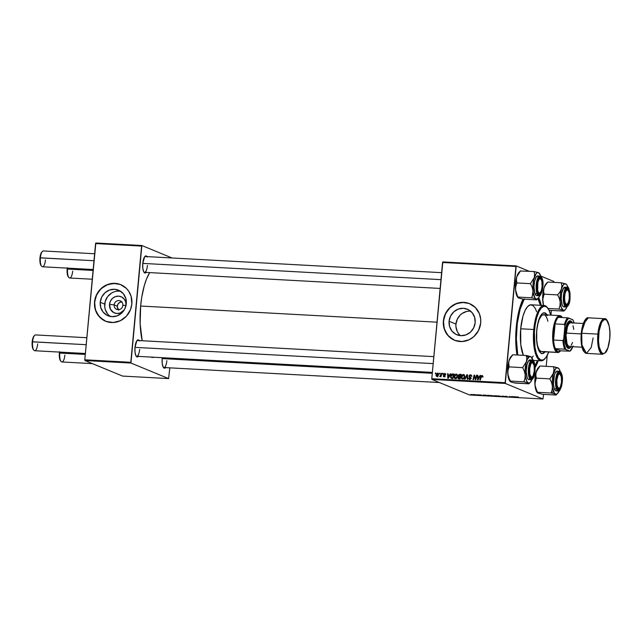 <?xml version="1.0" encoding="UTF-8"?>
<svg xmlns="http://www.w3.org/2000/svg" width="642" height="642" viewBox="0 0 642 642"><rect width="100%" height="100%" fill="white"/><g stroke="black" fill="none" stroke-linecap="round" stroke-linejoin="round"><path stroke-width="0.96" d="M121.699 301.86A4.614 4.333 -67.6 0 0 117.293 306.194L114.156 304.902L109.501 304.372L110.44 309.267L113.851 312.662L116.948 313.497L120.174 313.007L124.251 309.917A8.763 8.218 112.4 0 1 114.645 313.015A8.763 8.218 112.4 0 1 109.501 304.372L114.156 304.902A4.614 4.333 -67.6 0 0 118.088 309.709A4.614 4.333 -67.6 0 0 122.863 305.375L126.017 305.279A8.763 8.218 112.4 0 1 125.952 305.801L126.017 305.279L122.863 305.375A4.614 4.333 112.4 0 1 116.748 309.404A4.614 4.333 112.4 0 1 114.156 304.902L117.293 306.194A4.614 4.333 -67.6 0 0 118.457 309.709M120.696 291.348A13.827 12.968 -67.6 0 0 104.726 304.115L100.24 302.262A13.827 12.968 112.4 0 1 118.545 290.192A13.827 12.968 112.4 0 1 126.305 303.682L124.829 308.866L121.587 313.152L117.085 315.888L112.005 316.658L107.11 315.342L103.161 312.148L100.746 307.558L100.24 302.262L101.717 297.077L104.951 292.792L109.461 290.056L114.541 289.285L119.436 290.601L123.384 293.795L125.8 298.394L126.305 303.682A13.827 12.968 112.4 0 1 107.992 315.752A13.827 12.968 112.4 0 1 100.24 302.262L104.726 304.115A13.827 12.968 -67.6 0 0 110.328 316.45M104.453 320.679L98.796 316.105L95.345 309.532L94.615 301.957L96.733 294.542L101.364 288.402L107.816 284.486L115.087 283.387L120.784 284.663A19.79 18.562 -67.6 0 0 94.615 301.957L94.534 301.925A19.79 18.562 112.4 0 1 120.744 284.647A19.79 18.562 112.4 0 1 131.843 303.955L131.12 296.379L128.761 291.299L126.426 288.443L120.343 284.486L113.169 283.347L105.994 285.184L99.919 289.727L95.867 296.283L94.446 303.851L95.883 311.274L99.951 317.437L106.034 321.385L113.209 322.533L120.383 320.695L126.458 316.153L130.511 309.596L131.843 303.955A19.79 18.562 112.4 0 1 105.633 321.233A19.79 18.562 112.4 0 1 94.534 301.925L94.615 301.957A19.79 18.562 -67.6 0 0 105.681 321.249M470.61 311.153A13.827 12.968 -67.6 0 0 455.94 324.106L449.087 321.273A13.827 12.968 112.4 0 1 467.4 309.203A13.827 12.968 112.4 0 1 475.16 322.693L473.676 327.877L470.442 332.163L465.94 334.899L460.852 335.67L455.964 334.354L452.008 331.16L449.593 326.569L449.087 321.273L450.564 316.089L453.806 311.803L458.308 309.067L463.396 308.296L468.283 309.613L472.239 312.806L474.647 317.405L475.16 322.693A13.827 12.968 112.4 0 1 456.847 334.763A13.827 12.968 112.4 0 1 449.087 321.273L455.94 324.106A13.827 12.968 -67.6 0 0 460.491 335.646M453.308 339.69L447.651 335.116L444.192 328.543L443.47 320.968L445.58 313.553L450.219 307.414L456.663 303.497L463.941 302.398L469.631 303.674A19.79 18.562 -67.6 0 0 443.47 320.968L443.381 320.936A19.79 18.562 112.4 0 1 469.591 303.658A19.79 18.562 112.4 0 1 480.697 322.966L480.689 319.122L479.349 313.609L475.281 307.454L469.19 303.497L462.015 302.358L454.849 304.196L448.774 308.738L444.713 315.294L443.293 322.862L444.729 330.285L448.798 336.448L454.881 340.396L462.055 341.544L469.23 339.706L473.948 336.52L478.579 330.381L480.697 322.966A19.79 18.562 112.4 0 1 454.488 340.244A19.79 18.562 112.4 0 1 443.381 320.936L443.47 320.968A19.79 18.562 -67.6 0 0 454.528 340.26M143.848 272.048A7.913 2.608 93.1 0 0 147.443 265.467A7.913 2.608 -86.9 0 1 144.474 272.32A7.913 2.608 -86.9 0 1 143.848 272.048M146.183 272.417A8.579 2.825 -86.9 0 1 144.105 272.425A8.579 2.825 -86.9 0 1 142.773 263.316L142.805 268.228L143.744 271.863L145.293 273.002L146.4 272.144M136.064 356.013A7.913 2.608 93.1 0 0 139.651 349.433A7.913 2.608 -86.9 0 1 136.682 356.294A7.913 2.608 -86.9 0 1 136.064 356.013M138.391 356.382A8.579 2.825 -86.9 0 1 136.313 356.39A8.579 2.825 -86.9 0 1 134.989 347.282L135.013 352.193L135.96 355.828L136.947 356.912L138.608 356.109M163.261 367.248A7.913 2.608 93.1 0 0 166.856 360.668A7.913 2.608 -86.9 0 1 163.887 367.521A7.913 2.608 -86.9 0 1 163.261 367.248M165.596 367.617A8.579 2.825 -86.9 0 1 163.517 367.625A8.579 2.825 -86.9 0 1 162.185 358.517L162.217 363.428L163.156 367.063L164.705 368.203L165.813 367.344M535.083 367.746L538.261 360.676A41.553 13.699 -86.9 0 1 535.155 367.609M516.971 355.002A41.553 13.699 -86.9 0 1 516.256 326.955L515.807 343.109L516.971 355.002M140.638 306.025L437.017 322.18L140.638 306.025L140.149 323.728L142.187 340.733A45.51 14.999 93.1 0 1 140.638 306.025A45.51 14.999 93.1 0 1 149.682 272.609L146.601 278.813L144.33 285.497L141.73 297.35L140.638 306.025M431.922 379.446L505.302 383.443L542.955 398.995L469.575 394.99L431.922 379.446L431.777 378.708L442.555 262.482L515.935 266.486L505.15 382.704L431.777 378.708L442.828 261.92L516.208 265.916L529.177 271.269L516.208 265.916L442.828 261.92L442.555 262.482L515.935 266.486L516.208 265.916L505.302 383.443L505.15 382.704L431.777 378.708L431.922 379.446L469.575 394.99L542.955 398.995L505.302 383.443L431.922 379.446M478.073 394.774L478.643 394.878L478.073 394.774M475.024 394.605L475.594 394.718L475.024 394.605M491.539 395.504L490.352 395.56L491.026 395.905L493.891 395.986L490.504 395.753L493.738 396.082L491.539 395.504M485.617 395.183L482.936 395.039L485.561 395.713L486.106 395.207L482.936 395.039L485.561 395.713L486.106 395.207L485.617 395.183M494.926 395.689L494.059 395.745L494.878 396.13L497.414 396.355L496.675 395.785L494.139 395.817L497.414 396.355L496.675 395.785L494.139 395.817M502.253 396.09L501.827 396.595L502.678 396.186L504.973 396.772L502.83 396.122L501.827 396.595L502.678 396.186L504.973 396.772L502.253 396.09M518.463 397.085L516.553 396.949L517.139 397.43L517.596 397.454L517.067 396.973L518.543 397.125L516.593 397.013L517.596 397.454L517.075 397.053L518.463 397.085M511.818 396.612L512.468 397.093L509.483 396.483L510.687 397.085L510.029 396.595L513.014 397.205L512.276 396.636L511.818 396.612L512.468 397.093L509.483 396.483L510.687 397.085L510.029 396.595L513.014 397.205L511.818 396.612M515.406 396.804L512.725 396.66L515.357 397.334L515.895 396.836L515.357 397.334L515.895 396.836L512.725 396.66L515.357 397.334L515.406 396.812M505.76 396.274L507.381 396.796L505.366 396.676L507.862 396.852L505.27 396.403L506.353 396.315L504.829 396.379L507.341 396.772L505.23 396.628L507.782 396.788L505.76 396.274M498.778 395.897L497.558 395.978L498.264 396.299L501.121 396.379L497.743 396.146L500.969 396.475L498.778 395.897M481.468 395.079L479.221 394.918L481.468 395.079M488.145 395.32L487.198 395.649L490.183 395.962L489.437 395.392L486.973 395.568L490.183 395.962L488.145 395.32M472.961 394.485L472.432 394.758L474.51 394.918L472.215 394.686M476.765 394.702L476.364 395.055L477.768 395.143L476.364 395.055L477.768 395.143L476.765 394.702M470.835 394.381L471.405 394.485L470.835 394.381M554.006 282.207L553.853 281.461L554.006 282.207M551.39 310.407L550.948 315.126L551.39 310.407M547.209 355.507L546.198 366.341L547.209 355.507M543.597 394.381L542.955 398.995L543.597 394.381M540.724 276.044L553.853 281.461L540.724 276.044M442.723 373.395L442.555 374.045L443.02 374.069L443.173 373.419L442.723 373.395L443.141 373.564L442.555 374.045L443.02 374.069L443.173 373.419L442.723 373.395M439.666 373.227L439.505 373.877L439.963 373.901L440.123 373.251L439.505 373.877L439.963 373.901L440.123 373.251L439.666 373.227M456.213 374.069L454.993 374.559L454.135 376.164L454.287 378.018L455.21 378.716L457.064 377.681L457.289 374.776L456.213 374.069L457 374.398L456.213 374.069L454.071 376.621L455.387 378.74L456.743 378.122L457.521 376.132L456.647 374.166M450.259 373.805L449.609 375.024L448.068 374.936L448.036 373.684L447.578 373.66L447.755 378.266L448.309 378.29L450.748 373.837L449.609 375.024L448.068 374.936L448.036 373.684L447.578 373.66L447.755 378.266L448.309 378.29L450.748 373.837L450.259 373.805M459.576 374.31L458.332 375.145L458.653 376.621L457.947 378.026L458.452 378.772L460.162 378.94L461.317 374.406L459.576 374.31L461.245 374.711L459.576 374.31L458.195 375.666L458.653 376.621L457.947 377.705L458.452 378.772L460.162 378.94L461.317 374.406L459.576 374.31M466.894 374.711L464.575 379.181L465.057 379.205L467.055 375.377L467.264 379.326L467.721 379.35L467.472 374.743L466.894 374.711L467.488 374.952L466.894 374.711L464.575 379.181L465.057 379.205L467.055 375.377L467.264 379.326L467.721 379.35L467.472 374.743L466.894 374.711M482.712 376.525L482.278 375.554L481.115 375.835L479.879 380.016L480.344 380.04L481.452 376.156L482.664 376.838L481.917 375.474L480.73 376.693L479.879 380.016L480.344 380.04L481.163 376.83L481.837 376.003L482.174 376.974L482.712 376.525M476.468 375.233L475.497 379.077L474.607 375.137L474.125 375.105L472.969 379.639L473.427 379.663L474.39 375.819L475.281 379.759L475.754 379.791L476.926 375.257L476.468 375.233L476.886 375.409L476.468 375.233L475.497 379.077L474.607 375.137L474.125 375.105L472.969 379.639L473.427 379.663L474.39 375.819L475.281 379.759L475.754 379.791L476.926 375.257L476.468 375.233M480.056 375.434L479.405 376.645L477.857 376.565L477.825 375.305L477.375 375.281L477.544 379.887L478.097 379.92L480.545 375.458L479.405 376.645L477.857 376.565L477.825 375.305L477.375 375.281L477.544 379.887L478.097 379.92L480.545 375.458L480.056 375.434M471.268 378.307L469.687 377.44L471.011 378.202L470.426 377.961L470.979 378.555L469.743 378.981L470.514 379.302L468.532 378.122L469.679 379.518L471.011 378.371L469.479 376.501L470.353 375.377L471.637 376.469L470.305 374.84L469.246 375.353L468.941 376.324L470.474 378.652L469.583 378.965L468.997 378.002L468.524 378.258L469.19 379.406L470.674 379.165L470.931 377.793L469.398 376.092L470.474 375.385L471.637 376.469L471.437 375.313L470.434 374.848L471.34 375.201M463.452 374.463L462.232 374.952L461.373 376.557L461.518 378.411L462.449 379.117L464.294 378.074L464.559 375.241L463.452 374.463L464.23 374.792L463.452 374.463L461.301 377.014L462.617 379.133L463.973 378.515L464.76 376.525L463.877 374.559M444.641 373.861L445.668 374.687L445.123 373.532L443.782 373.78L443.566 374.679L444.697 375.955L444.176 376.461L443.181 375.803L443.726 376.79L444.657 376.766L445.155 375.979L444.063 374.117L444.802 373.885L445.676 374.631L444.697 373.443L443.542 374.35L444.673 375.755L444.176 376.461L443.181 375.803L444.112 376.87L445.155 375.979L443.999 374.334L444.641 373.861L445.708 374.254M452.795 373.941L451.575 374.278L450.644 375.763L450.523 377.368L451.358 378.419L452.923 378.547L454.087 374.013L452.088 374.013L450.499 376.533L451.286 378.395L452.923 378.547L454.087 374.013L452.795 373.941M437.635 373.058L436.175 374.342L436.095 375.779L436.729 376.445L437.804 376.204L438.454 375.153L438.518 373.724L437.635 373.058L438.253 373.315L437.635 373.058L436.038 375.032L436.961 376.485L438.59 374.438L437.98 373.138M441.415 373.323L439.786 376.597L440.749 375.939L440.572 376.621L441.03 376.645L441.873 373.347L439.65 376.509L440.749 375.939L440.572 376.621L441.03 376.645L441.873 373.347L441.415 373.323M435.485 373.002L435.316 373.652L435.782 373.676L435.934 373.026L435.485 373.002L435.902 373.171L435.316 373.652L435.782 373.676L435.934 373.026L435.485 373.002M84.937 360.539L130.952 363.043L168.605 378.587L122.59 376.084L84.937 360.539L84.792 359.793L95.57 243.575L141.585 246.079L130.808 362.305L84.792 359.793L95.843 243.005L141.858 245.517L172.016 257.972L141.858 245.517L95.843 243.005L95.57 243.575L141.585 246.079L141.858 245.517L130.952 363.043L130.808 362.305L84.792 359.793L84.937 360.539L122.59 376.084L168.605 378.587L130.952 363.043L84.937 360.539M169.825 367.85L168.605 378.587L169.825 367.85M162.241 358.019L162.185 358.517A8.579 2.825 -86.9 0 1 162.241 358.019M139.515 341.014L138.528 339.931L136.866 340.733L134.989 347.282A8.579 2.825 -86.9 0 1 137.187 340.34A8.579 2.825 -86.9 0 1 139.25 340.573M147.307 257.049L146.312 255.965L144.651 256.768L142.773 263.316A8.579 2.825 -86.9 0 1 144.98 256.375A8.579 2.825 -86.9 0 1 147.042 256.607M152.756 357.498A45.51 14.999 93.1 0 1 150.966 357.072L432.331 372.737M153.984 357.417L154.586 357.265M144.683 256.72A7.913 2.608 -86.9 0 1 145.333 256.519L441.608 272.665M136.898 340.685A7.913 2.608 -86.9 0 1 137.548 340.485M541.278 305.343L538.71 297.599A41.553 13.699 -86.9 0 1 541.278 305.343M519.217 298.113L523.045 299.116L518.728 311.627L516.256 326.955A41.553 13.699 -86.9 0 1 523.029 299.116L536.584 299.854L523.045 299.116L518.656 297.992L517.933 297.503L516.441 293.587L515.574 289.903A13.273 4.374 93.1 0 0 516.69 295.36L518.134 297.085L531.672 297.824L536.062 298.947L536.584 299.854M469.029 311.121L466.63 311.458L462.136 313.465L460.194 315.07L457.281 319.21L455.94 324.106L455.932 326.634L457.224 331.416L458.484 333.511M119.027 291.139L116.459 291.267M113.939 291.909L111.572 293.049L107.623 296.628L105.224 301.459L104.726 306.796L105.232 309.404L107.639 314.002L109.461 315.808M109.501 304.372L110.432 301.09L112.486 298.378L115.343 296.644L118.561 296.155L121.659 296.989L124.163 299.012L125.696 301.925L126.017 305.279A8.763 8.218 112.4 0 0 118.561 296.155A8.763 8.218 112.4 0 0 109.501 304.372M114.156 304.902A4.614 4.333 112.4 0 1 120.271 300.865A4.614 4.333 112.4 0 1 122.863 305.375A4.614 4.333 -67.6 0 0 118.93 300.568A4.614 4.333 -67.6 0 0 114.156 304.902M122.076 301.86L119.581 302.502L117.791 304.46L117.293 307.093L118.874 310.102M475.353 378.218L474.847 378.01L475.353 378.218M475.048 376.934L474.542 376.726L475.048 376.934M474.815 375.995L474.39 375.819L474.815 375.995M474.655 375.321L474.125 375.105L474.655 375.321M475.899 379.237L475.497 379.077L475.899 379.237M476.171 378.178L475.738 378.002L476.171 378.178M477.833 375.474L477.375 375.281L477.833 375.474M478.699 376.91L479.71 376.966L478.699 376.91M479.109 377.167L478.378 378.491L478.788 378.66L477.929 379.406L477.873 377.103L479.51 377.335L479.109 377.167L477.929 379.406L477.873 377.103L479.109 377.167M482.68 376.758L482.254 376.581L482.68 376.758M481.837 376.003L482.294 376.501M483.097 376.934L482.688 376.356L482.006 377.183M481.155 376.87L480.73 376.693L481.155 376.87M482.062 376.068L482.591 375.827M482.503 375.714L481.917 375.474L482.503 375.714M482.648 375.819L481.957 376.18M470.987 374.96L468.949 376.116L470.53 377.785L469.792 376.461M470.353 375.377L471.132 375.819M471.974 376.164L471.204 375.731M469.222 379.422L469.679 379.518M469.703 379.518L469.398 378.9M469.743 378.981L470.482 379.326M469.406 376.308L468.949 376.116L469.406 376.308M470.45 375.385L471.284 375.193L470.434 374.848M471.421 375.209L470.281 375.506M469.784 376.677L471.092 378.162M469.374 378.74L469.784 379.599M467.585 376.782L467.095 376.581L467.585 376.782M467.52 375.57L467.055 375.377L467.52 375.57M462.208 379.045L462.617 379.133M462.649 379.133L461.301 377.014L461.742 377.199L463.363 375L464.447 375.393M463.363 375L464.744 376.653L464.31 376.477L463.652 378.146L462.681 378.603L461.75 377.095L461.959 376.204L462.705 375.201L464.262 374.816M464.294 374.816L463.444 375.032M462.232 378.435L462.689 379.165M463.532 378.949L463.075 378.796M463.484 375.008L464.302 375.971L463.652 378.146L464.118 378.339L462.681 378.603L463.476 378.924L462.392 378.539L463.452 378.94M458.452 378.772L459.046 378.876M459.295 379.117L458.789 378.05M458.404 377.889L457.947 377.705L458.404 377.889M459.399 376.926L458.653 376.621L459.399 376.926M459.495 376.966L459.038 376.019M459.487 376.052L460.715 376.766L458.195 375.666L459.431 374.864L460.723 374.912L460.338 376.445L460.755 376.613L459.728 376.637M459.038 376.308L459.439 376.934M458.781 378.21L459.046 378.949M459.247 378.058L458.396 377.705L458.709 377.079L460.619 377.143L460.202 376.974L459.841 378.387L459.062 378.339L460.218 378.708L459.455 378.603M459.841 378.387L458.396 377.705L458.709 377.079L460.202 376.974L459.841 378.387M461.149 375.088L460.723 374.912L461.149 375.088M459.375 376.389L458.829 375.201L460.723 374.912L460.338 376.445L458.645 375.706M459.062 378.339L458.396 377.705M445.484 374.206L444.842 374.687M444.208 376.87L444.031 376.445M443.646 376.003L443.181 375.803L443.646 376.003M444.176 376.461L443.638 375.771M444.481 376.124L445.018 376.806M445.107 376.196L444.689 376.027L445.107 376.196M445.155 375.955L444.673 375.755L445.155 375.955M445.155 375.779L444.328 375.442L445.155 375.779M444.384 374.864L445.171 375.787L443.71 374.96L444.561 375.313L444.384 374.695M444.023 374.551L443.542 374.35L444.023 374.551M444.898 373.917L445.468 373.788M445.436 373.748L444.697 373.443L445.436 373.748M445.131 373.532L444.697 373.443M444.248 376.926L444.023 376.364M444.786 373.989L445.548 373.796M448.036 373.853L447.578 373.66L448.036 373.853M448.91 375.289L449.922 375.345L448.91 375.289M450.01 375.185L449.609 375.024L450.01 375.185M449.312 375.546L448.589 376.87L448.991 377.039L448.14 377.785L448.076 375.474L449.721 375.714L449.312 375.546L448.14 377.785L448.076 375.474L449.312 375.546M451.727 378.475L451.398 377.857L452.265 378.21M450.941 376.718L450.499 376.533L450.941 376.718M452.65 374.487L452.088 374.013L453.637 374.294L452.586 374.519M451.366 377.713L451.904 378.628M451.944 377.953L450.981 377.303L451.366 375.249L453.493 374.519L452.602 377.994L453.019 378.162L451.446 377.873L452.787 378.307L451.382 377.849L450.949 376.589L452.907 374.487L453.91 374.695L453.493 374.519L452.602 377.994L451.944 377.953L452.642 378.29M454.969 378.652L455.387 378.74M455.411 378.74L455.001 378.058M456.133 374.607L457.064 375.578L456.414 377.745L456.887 377.945L455.451 378.202L456.245 378.531L454.52 376.693L455.194 375.04L456.133 374.607L457.505 376.26L457.072 376.084L456.414 377.745L455.21 378.162L454.071 376.621L454.512 376.806L456.133 374.607L457.208 375M456.245 374.615L457.024 374.422M457.056 374.422L456.205 374.639M454.993 378.042L455.451 378.772M456.293 378.555L455.836 378.403M455.451 378.202L456.221 378.547M437.804 376.83L436.881 375.385M437.876 373.58L438.037 374.992L437.017 376.068L437.635 376.324L436.488 375.064L437.595 373.475L438.566 374.647L438.133 374.471L437.017 376.068L436.038 375.032L436.48 375.217L437.836 373.58M436.889 375.883L437.178 376.541M437.017 376.068L437.7 376.381M441.166 376.108L440.749 375.939L441.166 376.108M441.495 374.824L441.062 374.639L441.495 374.824M462.681 378.603L462.232 378.443M437.595 373.475L438.606 373.861M515.197 397.005L513.969 396.876L515.197 397.005M517.243 396.9L516.593 397.013M505.27 396.403L505.904 396.347M507.341 396.772L506.803 396.812M502.365 396.098L502.317 396.628L502.365 396.098M500.455 396.21L498.208 396.178L500.503 396.411M496.643 396.09L495.183 396.106L496.643 396.09M496.298 395.825L494.597 395.841L496.298 395.825M479.686 394.862L480.144 394.926M480.874 395.32L481.516 395.247M480.023 394.87L479.269 394.942M485.609 395.183L485.561 395.713L485.609 395.183M485.408 395.376L484.172 395.312L485.408 395.376M488.53 395.809L487.262 395.472L488.49 395.344L489.661 395.568L487.438 395.6L489.068 395.376L489.637 395.873L488.538 395.809M487.487 395.295L486.973 395.568M492.671 396.042L490.969 395.785L491.684 395.512L493.265 396.018L490.969 395.785L492.639 396.042M473.724 394.926L474.47 394.726M474.037 394.71L473.098 394.493L474.045 394.613L473.611 394.878M472.673 394.71L473.098 394.541M498.208 396.178L498.914 395.962M494.597 395.841L495.014 395.761M490.969 395.785L491.684 395.568M537.009 284.912L537.442 284.976A7.255 2.391 -86.9 0 1 540.973 279.198A7.255 2.391 -86.9 0 1 542.097 286.902L541.888 281.541L541.278 279.671L539.97 278.708L539.031 279.43L537.876 282.303L537.651 290.336L538.662 292.792L540.042 292.945L541.334 290.73L542.097 286.902A7.255 2.391 -86.9 0 1 540.235 292.776A7.255 2.391 -86.9 0 1 537.442 284.976L537.009 284.912M540.973 279.198L540.46 278.548A7.913 2.608 93.1 0 0 538.927 278.203A7.913 2.608 -86.9 0 1 539.577 278.002A7.913 2.608 -86.9 0 1 540.716 278.925A7.913 2.608 93.1 0 0 538.927 278.203A7.913 2.608 -86.9 0 1 539.577 278.002A7.913 2.608 -86.9 0 1 540.716 278.925M94.623 253.75L43.351 250.958A7.913 2.608 93.1 0 0 40.382 257.811A7.913 2.608 -86.9 0 1 42.42 251.407L41.834 251.993A7.255 2.391 93.1 0 0 39.973 257.867L93.981 260.732L40.382 257.811A7.913 2.608 93.1 0 0 42.492 266.767L93.162 269.528M142.773 263.397L440.966 279.647L142.773 263.397M539.946 293.009A7.913 2.608 -86.9 0 1 538.718 293.811A7.913 2.608 -86.9 0 1 538.092 293.538A7.913 2.608 93.1 0 0 539.946 293.009A7.913 2.608 -86.9 0 1 538.718 293.811A7.913 2.608 -86.9 0 1 538.092 293.538A7.913 2.608 93.1 0 0 539.657 293.362L540.235 292.776M42.027 251.825L40.735 254.039L39.973 257.867L40.181 263.228L41.192 265.684M45.462 259.914A7.913 2.608 -86.9 0 1 41.61 266.221A7.913 2.608 -86.9 0 1 40.382 257.811L39.973 257.867A7.255 2.391 93.1 0 0 41.096 265.571L41.61 266.221M67.29 268.115A7.255 2.391 93.1 0 0 67.177 269.102L67.587 269.046A7.913 2.608 -86.9 0 1 67.691 268.139A7.913 2.608 93.1 0 0 67.587 269.046L93.082 270.434L67.587 269.046A7.913 2.608 93.1 0 0 69.697 278.002L92.263 279.23M564.214 296.147L564.647 296.211A7.255 2.391 -86.9 0 1 568.178 290.425A7.255 2.391 -86.9 0 1 569.302 298.129L568.539 301.965L567.247 304.172L565.867 304.027L564.856 301.571L564.559 297.631L565.08 293.538L565.795 291.412L567.175 289.943L568.082 290.312L569.093 292.776L569.302 298.129A7.255 2.391 -86.9 0 1 567.44 304.003A7.255 2.391 -86.9 0 1 564.647 296.211L564.214 296.147M568.178 290.425L567.664 289.783A7.913 2.608 93.1 0 0 566.132 289.438A7.913 2.608 -86.9 0 1 566.782 289.237A7.913 2.608 -86.9 0 1 567.913 290.16A7.913 2.608 93.1 0 0 566.132 289.438A7.913 2.608 -86.9 0 1 566.782 289.237A7.913 2.608 -86.9 0 1 567.913 290.16M567.151 304.244A7.913 2.608 -86.9 0 1 565.923 305.038A7.913 2.608 -86.9 0 1 565.297 304.765A7.913 2.608 93.1 0 0 566.854 304.597L567.44 304.003M68.397 276.919L67.201 273.251L67.354 267.714M72.666 271.141A7.913 2.608 -86.9 0 1 68.814 277.448A7.913 2.608 -86.9 0 1 67.587 269.046L67.177 269.102A7.255 2.391 93.1 0 0 68.301 276.806L68.814 277.448M86.839 337.716L35.567 334.923A7.913 2.608 93.1 0 0 32.598 341.785L86.189 344.698L32.188 341.833A7.255 2.391 93.1 0 0 33.312 349.537L33.817 350.187A7.913 2.608 -86.9 0 1 32.598 341.785A7.913 2.608 93.1 0 0 34.7 350.733L85.37 353.493M37.669 343.879A7.913 2.608 -86.9 0 1 33.817 350.187M532.162 376.982A7.913 2.608 -86.9 0 1 530.926 377.777A7.913 2.608 -86.9 0 1 530.308 377.504A7.913 2.608 93.1 0 0 531.865 377.327L532.443 376.742A7.255 2.391 -86.9 0 1 529.658 368.941L529.225 368.885L529.658 368.941L530.806 364.15L531.704 362.899L532.651 362.722L534.096 365.507L534.313 370.867A7.255 2.391 -86.9 0 1 532.443 376.742M433.173 363.613L134.98 347.362L433.173 363.613M533.189 363.163A7.255 2.391 -86.9 0 1 534.313 370.867L533.157 375.666L532.258 376.91L531.319 377.087L529.867 374.302L529.658 368.941A7.255 2.391 -86.9 0 1 533.189 363.163L532.675 362.513A7.913 2.608 93.1 0 0 531.143 362.176A7.913 2.608 -86.9 0 1 531.793 361.968A7.913 2.608 -86.9 0 1 532.924 362.89A7.913 2.608 93.1 0 0 531.143 362.176A7.913 2.608 -86.9 0 1 531.793 361.968A7.913 2.608 -86.9 0 1 532.924 362.89M33.408 349.649L32.397 347.194L32.1 343.253L32.614 339.161L34.235 335.79M32.598 341.785A7.913 2.608 -86.9 0 1 34.628 335.373L34.05 335.959A7.255 2.391 93.1 0 0 32.188 341.833L32.598 341.785M559.359 388.209A7.913 2.608 -86.9 0 1 558.131 389.004A7.913 2.608 -86.9 0 1 557.505 388.731A7.913 2.608 93.1 0 0 559.359 388.209A7.913 2.608 -86.9 0 1 558.131 389.004A7.913 2.608 -86.9 0 1 557.505 388.731A7.913 2.608 93.1 0 0 559.07 388.562L559.647 387.977A7.255 2.391 -86.9 0 1 556.855 380.176L556.421 380.112L556.855 380.176L557.063 385.537L558.516 388.322L559.455 388.137L560.354 386.893L561.509 382.102A7.255 2.391 -86.9 0 1 559.647 387.977M59.562 351.688L59.385 353.068L59.794 353.012A7.913 2.608 -86.9 0 1 59.899 352.105A7.913 2.608 93.1 0 0 59.794 353.012L85.29 354.4L59.385 353.068A7.255 2.391 93.1 0 0 60.509 360.772L61.022 361.422A7.913 2.608 -86.9 0 1 59.794 353.012A7.913 2.608 93.1 0 0 61.905 361.968L92.432 363.629M64.874 355.106A7.913 2.608 -86.9 0 1 61.022 361.422M432.275 373.315L162.185 358.589L432.275 373.315M560.386 374.39A7.255 2.391 -86.9 0 1 561.509 382.102L561.301 376.742L559.848 373.957L558.909 374.134L558.01 375.377L556.855 380.176A7.255 2.391 -86.9 0 1 560.386 374.39L559.872 373.748A7.913 2.608 93.1 0 0 558.339 373.403A7.913 2.608 -86.9 0 1 558.989 373.203A7.913 2.608 -86.9 0 1 560.129 374.125A7.913 2.608 93.1 0 0 558.339 373.403A7.913 2.608 -86.9 0 1 558.989 373.203A7.913 2.608 -86.9 0 1 560.129 374.125M59.497 352.081A7.255 2.391 93.1 0 0 59.385 353.068L59.594 358.429L60.605 360.884M539.232 273.155L538.502 272.665A13.273 4.374 -86.9 0 1 539.489 273.468A13.273 4.374 -86.9 0 1 540.468 275.306L540.845 276.445M541.832 279.158A8.579 2.825 -86.9 0 1 542.025 290.16A8.579 2.825 -86.9 0 1 538.349 293.908A8.579 2.825 -86.9 0 1 537.715 292.72L536.913 287.038L537.418 282.135L538.718 278.516L540.379 277.392L541.832 279.158L542.434 281.669L542.121 289.743L540.283 294.052L539.168 294.485L537.715 292.72A8.579 2.825 -86.9 0 1 537.041 284.583A8.579 2.825 -86.9 0 1 539.224 277.866A8.579 2.825 -86.9 0 1 541.832 279.158L541.206 279.543L541.832 279.158M537.98 275.948L536.07 277.24L534.569 281.413L533.983 287.07L534.914 293.627A9.895 3.258 93.1 0 1 534.361 282.536A9.895 3.258 93.1 0 1 537.819 275.924L539.938 276.036L537.771 278.122L536.263 284.254L537.025 293.747L537.49 293.45C536.319 291.139 536.351 286.709 537.571 280.145C539.641 275.835 541.142 275.257 542.049 278.427L541.037 276.782L539.208 276.951L537.571 280.145L536.864 283.467L537.105 292.182L537.964 294.437L539.103 295.4L540.933 294.164L542.378 290.152L542.891 282.905L542.049 278.427C543.22 280.739 543.196 285.168 541.976 291.733C539.898 296.042 538.405 296.62 537.49 293.45L537.025 293.747A9.895 3.258 -86.9 0 1 536.479 282.649A9.895 3.258 -86.9 0 1 539.938 276.036C540.323 275.787 541.021 276.525 542.049 278.267C545.283 285.12 539.906 298.859 538.863 295.802A9.895 3.258 -86.9 0 1 537.025 293.747L534.914 293.627L537.025 293.747L538.863 295.802L536.744 295.681A9.895 3.258 93.1 0 1 534.914 293.627L535.966 295.344L537.226 295.601M539.007 272.922L534.112 271.542L520.373 271.004L534.112 271.542L534.609 274.559L534.208 277.713L530.428 283.668L532.122 287.167L532.988 290.85L532.764 294.453L531.672 297.824L518.134 297.085L517.203 295.36L515.574 289.903L515.799 286.3L516.89 282.929L530.428 283.668L516.89 282.929L516.393 279.912L516.794 276.758L520.574 270.804L516.794 276.758L519.37 272.039M518.158 297.744L516.69 295.36L515.574 289.903L515.614 283.098L516.794 276.758A13.273 4.374 93.1 0 0 515.574 289.903L515.799 286.3L516.89 282.929L516.393 279.912L516.794 276.758A13.273 4.374 93.1 0 1 519.025 272.352L520.453 270.9M539.922 295.2L538.911 297.302L537.21 298.955L536.062 298.947L535.003 298.04L533.165 292.407L532.9 285.778L533.815 279.15L536.214 273.54L537.362 272.657L538.502 272.665L540.468 275.306A13.273 4.374 -86.9 0 1 540.829 276.389M532.306 296.179L531.672 297.824L536.062 298.947A13.273 4.374 -86.9 0 1 532.988 290.85L532.306 296.179M539.778 295.553A13.273 4.374 -86.9 0 1 538.132 298.305A13.273 4.374 -86.9 0 1 536.062 298.947L536.784 299.653M534.208 277.713A13.273 4.374 -86.9 0 1 538.502 272.665L534.112 271.542L534.609 274.559L534.208 277.713L530.428 283.668L532.122 287.167L532.988 290.85A13.273 4.374 -86.9 0 1 534.208 277.713M517.917 297.479L516.69 295.36A13.273 4.374 93.1 0 0 517.669 297.19L517.982 297.583M547.658 282.135L546.222 283.579A13.273 4.374 93.1 0 0 546.005 283.828L547.578 282.239M566.429 284.39L561.309 282.777L547.77 282.039L545.475 284.912L543.999 287.993L546.005 283.828A13.273 4.374 93.1 0 0 543.999 287.993L543.589 291.155L544.095 294.164L543.004 297.519L542.779 301.138L542.691 296.058L543.605 289.438L544.609 286.436L547.77 282.039L561.309 282.777L561.814 285.778L561.405 288.94L559.928 292.03L557.633 294.903L544.095 294.164L543.589 291.155L543.999 287.993A13.273 4.374 93.1 0 0 542.779 301.138A13.273 4.374 93.1 0 0 543.525 305.472L542.755 299.292L544.095 294.164L557.633 294.903L559.334 298.418L560.185 302.085L559.968 305.704L558.869 309.059L548.043 308.465L558.869 309.059L563.764 310.431L563.788 311.089L550.25 310.351L563.788 311.089M566.982 306.78A13.273 4.374 -86.9 0 1 565.562 309.3L564.406 310.182L563.267 310.174L561.301 307.534L560.185 302.085L560.225 295.28L561.405 288.94L563.411 284.775L564.559 283.884L565.706 283.892L566.766 284.799L568.042 287.68M565.297 304.765A7.913 2.608 93.1 0 0 566.99 304.444A7.913 2.608 -86.9 0 1 565.923 305.038A7.913 2.608 -86.9 0 1 565.297 304.765M567.664 305.086A8.579 2.825 -86.9 0 1 565.554 305.143A8.579 2.825 -86.9 0 1 564.141 297.238A8.579 2.825 -86.9 0 1 566.276 289.253L567.392 288.611L568.443 289.269L569.558 292.431L569.831 295.521L568.676 303.241L567.664 305.086L566.549 305.736L565.498 305.078L564.671 303.217L564.117 298.827L564.519 293.875L566.276 289.253A8.579 2.825 -86.9 0 1 566.429 289.093A8.579 2.825 -86.9 0 1 569.767 294.116A8.579 2.825 -86.9 0 1 567.664 305.086L566.998 304.452L567.664 305.086M565.602 287.351L563.684 287.897A9.895 3.258 93.1 0 1 565.024 287.159L567.135 287.271L565.803 288.017L566.204 288.402C567.616 286.196 568.892 287.913 570.048 293.563C570.008 300.608 569.237 304.733 567.737 305.945L567.4 306.29A9.895 3.258 -86.9 0 1 566.059 307.028A9.895 3.258 -86.9 0 1 563.299 298.979A9.895 3.258 -86.9 0 1 565.803 288.017A9.895 3.258 -86.9 0 1 567.135 287.271C568.916 283.9 572.423 301.387 567.672 306.178L566.059 307.028L564.117 304.685L563.315 297.655L565.803 288.017L563.684 287.897L566.204 288.402L564.623 291.885L563.989 295.304L564.43 303.867L565.907 306.475L567.127 306.483L569.318 302.454L570.104 297.19L569.839 291.917L568.042 287.873L566.204 288.402C564.711 289.606 563.941 293.739 563.901 300.785C565.048 306.427 566.332 308.152 567.737 305.945L567.4 306.29M550.25 310.351L548.886 310.062L550.25 310.351M547.77 282.039L546.575 283.274M567.119 306.427L565.562 309.3A13.273 4.374 -86.9 0 1 565.337 309.54A13.273 4.374 -86.9 0 1 563.267 310.174A13.273 4.374 -86.9 0 1 560.185 302.085A13.273 4.374 -86.9 0 1 561.405 288.94A13.273 4.374 -86.9 0 1 565.706 283.892L561.309 282.777L561.814 285.778L561.405 288.94L559.928 292.03L557.633 294.903L559.334 298.418L560.185 302.085L559.968 305.704L558.869 309.059L563.267 310.174L563.981 310.897M566.059 307.028L563.949 306.916A9.895 3.258 93.1 0 1 561.188 298.867A9.895 3.258 93.1 0 1 563.684 287.897L561.654 293.233L561.188 298.947L562.264 305.239L563.371 306.724L564.647 306.732M566.204 284.157L565.706 283.892A13.273 4.374 -86.9 0 1 566.685 284.695A13.273 4.374 -86.9 0 1 568.026 287.616M532.13 379.165L530.565 382.03L529.417 382.921L528.278 382.913L528.799 383.82L513.897 382.801L510.863 381.966L510.342 381.051L523.88 381.789L528.775 383.17L528.799 383.82L515.261 383.081L510.863 381.966L508.897 379.326L507.79 373.869L508.007 370.249L509.106 366.895L508.665 362.329L509.62 359.167L512.781 354.769L526.32 355.507L526.825 358.517L526.416 361.679A13.273 4.374 -86.9 0 1 528.422 357.514L526.32 355.507L526.825 358.517L526.416 361.679L522.644 367.633L509.106 366.895L522.644 367.633L524.337 371.148L525.196 374.816L524.979 378.435L523.88 381.789L510.342 381.051L508.087 375.714L507.702 368.797L509.01 360.732L511.578 356.005M532.675 377.825L532.001 377.183A7.913 2.608 -86.9 0 1 530.926 377.777A7.913 2.608 -86.9 0 1 530.308 377.504A7.913 2.608 93.1 0 0 532.001 377.183L532.675 377.825L531.56 378.467L530.059 377.014L529.128 371.558L529.53 366.614L531.287 361.984A8.579 2.825 -86.9 0 1 531.432 361.831A8.579 2.825 -86.9 0 1 534.778 366.855A8.579 2.825 -86.9 0 1 532.675 377.825A8.579 2.825 -86.9 0 1 530.557 377.873A8.579 2.825 -86.9 0 1 529.152 369.977A8.579 2.825 -86.9 0 1 531.287 361.984L532.403 361.342L533.454 362L534.754 366.646L534.433 373.203L532.675 377.825M530.605 360.082L528.695 360.635L530.806 360.748L528.326 370.386L529.128 377.416L531.07 379.767A9.895 3.258 -86.9 0 1 528.31 371.718A9.895 3.258 -86.9 0 1 530.806 360.748L528.695 360.635A9.895 3.258 93.1 0 0 526.199 371.598A9.895 3.258 93.1 0 0 528.96 379.647L531.07 379.767L532.748 378.676C531.343 380.883 530.059 379.165 528.912 373.516C528.952 366.47 529.714 362.345 531.215 361.133L530.806 360.748A9.895 3.258 -86.9 0 1 532.146 360.01L530.806 360.748L531.215 361.133L529.634 364.616L528.815 371.734L529.851 377.785L530.91 379.205L532.748 378.676L534.698 373.556L535.059 366.293L533.614 361.149L532.451 360.419L531.215 361.133C532.627 358.926 533.903 360.652 535.059 366.293C535.019 373.339 534.248 377.464 532.748 378.676L532.675 378.916C536.937 374.358 534.706 357.417 532.146 360.01L530.035 359.889A9.895 3.258 93.1 0 0 528.695 360.635L527.05 364.263L526.199 371.678L527.275 377.978L528.382 379.454L529.658 379.462M532.411 379.021A9.895 3.258 -86.9 0 1 531.07 379.767M531.44 357.121L526.32 355.507L512.781 354.769L510.486 357.642L509.01 360.732A13.273 4.374 93.1 0 0 507.79 373.869L508.007 370.249L509.106 366.895L508.6 363.894L509.01 360.732A13.273 4.374 93.1 0 1 511.233 356.318L512.661 354.865M511.433 382.078L510.141 381.468L507.79 373.869A13.273 4.374 93.1 0 0 509.884 381.163L510.189 381.549M531.993 379.518A13.273 4.374 -86.9 0 1 530.34 382.279A13.273 4.374 -86.9 0 1 528.278 382.913L526.737 381.236L525.373 376.373L525.116 369.744L526.031 363.115L527.347 359.231L529.57 356.623L530.717 356.631L531.777 357.53L533.053 360.411M531.215 356.888L530.717 356.631A13.273 4.374 -86.9 0 1 531.696 357.433A13.273 4.374 -86.9 0 1 533.037 360.355M527.684 355.796L526.32 355.507L528.422 357.514A13.273 4.374 -86.9 0 1 530.717 356.631L527.684 355.796M525.196 374.816A13.273 4.374 -86.9 0 1 526.416 361.679L522.644 367.633L524.337 371.148L525.196 374.816L524.979 378.435L523.88 381.789L528.278 382.913A13.273 4.374 -86.9 0 1 525.196 374.816M554.688 393.867L555.474 394.14A13.273 4.374 -86.9 0 1 553.508 391.508L551.085 393.024L555.474 394.14L555.996 395.055L542.458 394.316L537.338 392.703L537.547 392.286L551.085 393.024L554.688 393.867M561.236 374.358L560.618 374.743L561.236 374.358L561.589 375.506L562.047 380.04L561.172 386.364L559.134 389.63L558.042 389.405L557.128 387.92A8.579 2.825 -86.9 0 1 556.453 379.783A8.579 2.825 -86.9 0 1 558.636 373.058A8.579 2.825 -86.9 0 1 561.236 374.358A8.579 2.825 -86.9 0 1 561.437 385.361A8.579 2.825 -86.9 0 1 557.762 389.108A8.579 2.825 -86.9 0 1 557.128 387.92L556.325 382.239L557.192 375.907L559.23 372.649L560.322 372.874L561.236 374.358M557.392 371.14L555.482 372.432L554.399 374.968L553.452 384.157L554.319 388.827L556.437 388.948L558.275 390.994A9.895 3.258 -86.9 0 1 556.437 388.948L554.319 388.827A9.895 3.258 93.1 0 0 556.157 390.882L558.275 390.994C559.318 394.052 564.695 380.321 561.461 373.459L561.461 373.628C562.633 375.931 562.609 380.369 561.389 386.925C559.31 391.243 557.818 391.813 556.903 388.651L556.437 388.948A9.895 3.258 -86.9 0 1 555.884 377.849A9.895 3.258 -86.9 0 1 559.351 371.237L557.184 373.315L555.675 379.454L556.437 388.948L556.903 388.651L558.516 390.601L559.752 390.127L561.389 386.925L562.087 383.611L561.846 374.896L560.442 371.983L558.62 372.151L556.983 375.345L556.084 380.497L556.903 388.651C555.731 386.34 555.763 381.91 556.983 375.345C559.054 371.036 560.546 370.458 561.461 373.628L561.453 373.459C560.554 371.718 559.848 370.972 559.351 371.237L557.232 371.124A9.895 3.258 93.1 0 0 553.773 377.729A9.895 3.258 93.1 0 0 554.319 388.827L555.378 390.545L556.638 390.801M538.63 393.313L536.527 391.524L535.163 386.661L534.971 383.274L536.303 378.13L549.841 378.868L551.534 382.367L552.401 386.051L552.176 389.654L551.085 393.024L537.547 392.286L535.292 386.974L534.858 381.757L535.821 373.403L537.699 368.869L539.978 366.004L553.524 366.743L554.022 369.76L552.995 374.487L549.841 378.868L536.303 378.13L535.805 375.105L536.206 371.959L538.782 367.24M558.636 368.356L553.524 366.743L539.978 366.004L536.206 371.959A13.273 4.374 93.1 0 0 534.987 385.104L535.211 381.492L536.303 378.13L535.805 375.105L536.206 371.959A13.273 4.374 93.1 0 1 538.437 367.545L539.866 366.101M537.571 392.936L542.458 394.316L555.996 395.055M559.334 390.4L557.2 393.819L556.044 394.26L554.415 393.241L552.577 387.608L552.313 380.971L553.227 374.35L555.627 368.741L556.774 367.858L557.914 367.858L559.455 369.535L560.257 371.646M558.42 368.123L557.914 367.858A13.273 4.374 -86.9 0 1 558.901 368.66A13.273 4.374 -86.9 0 1 560.233 371.582M554.889 367.023L553.524 366.743L554.022 369.76L553.621 372.906A13.273 4.374 -86.9 0 1 557.914 367.858L554.889 367.023M552.401 386.051A13.273 4.374 -86.9 0 1 553.621 372.906L549.841 378.868L551.534 382.367L552.401 386.051L552.176 389.654L551.085 393.024L553.508 391.508A13.273 4.374 -86.9 0 1 552.401 386.051M559.19 390.753A13.273 4.374 -86.9 0 1 557.545 393.506A13.273 4.374 -86.9 0 1 555.474 394.14L556.189 394.854M537.338 392.703L534.987 385.104A13.273 4.374 93.1 0 0 537.081 392.39L537.394 392.784M541.84 353.582A20.448 6.741 93.1 0 0 544.52 351.768M545.138 351.8A20.448 6.741 -86.9 0 1 542.145 353.614A20.448 6.741 -86.9 0 1 536.704 330.494L538.365 321.273L541.174 314.869L542.482 313.465L544.488 312.79L546.382 313.874L547.506 315.535M547.746 308.064L547.233 307.414A27.702 9.132 93.1 0 0 533.751 329.498L534.585 329.619A27.044 8.916 -86.9 0 1 547.746 308.064A27.044 8.916 -86.9 0 1 550.764 315.11L548.87 309.837L546.583 306.908L543.999 306.242L541.358 307.903L538.879 311.739L536.784 317.421L535.235 324.467L534.385 332.259L534.979 347.41L536.375 353.469L538.365 357.779L540.773 359.969L543.397 359.857L546.013 357.45L548.758 351.993A27.044 8.916 -86.9 0 1 544.986 358.677A27.044 8.916 -86.9 0 1 534.585 329.619L533.751 329.498A27.702 9.132 -86.9 0 1 544.143 305.504A27.702 9.132 -86.9 0 1 547.49 307.759M544.143 305.504L531.086 304.79A27.702 9.132 93.1 0 0 520.694 328.784L533.751 329.498L520.694 328.784L522.941 316.289L525.092 310.471L527.636 306.539L530.34 304.846L532.98 305.52L535.332 308.521L536.632 311.691M524.337 298.843L520.1 309.364L517.308 323.399L516.377 338.807L517.765 355.042A39.579 13.041 -86.9 0 1 516.89 327.211L516.232 327.179L516.89 327.211A39.579 13.041 -86.9 0 1 524.145 299.18M537.924 298.522A39.579 13.041 -86.9 0 1 540.387 305.295M541.631 351.607L541.631 351.607A18.466 6.091 -86.9 0 1 536.712 330.718A18.466 6.091 -86.9 0 1 543.646 314.724A18.466 6.091 -86.9 0 1 547.867 321.233M534.818 366.06L537.37 360.627A39.579 13.041 -86.9 0 1 535.027 365.707M540.436 305.496L537.795 298.265M533.245 355.981L531.52 358.364M523.334 355.347L520.782 344.642L520.694 328.784A27.702 9.132 93.1 0 0 523.334 355.347M544.697 358.95A27.702 9.132 -86.9 0 1 541.126 360.828A27.702 9.132 -86.9 0 1 533.751 329.498A27.702 9.132 93.1 0 0 544.408 359.263L544.986 358.677M545.339 351.535L543.365 353.357L542.033 353.606L540.139 352.522L538.51 349.778L536.76 342.194L536.704 330.494A20.448 6.741 -86.9 0 1 544.368 312.782A20.448 6.741 -86.9 0 1 547.153 314.917M546.88 315.503L545.756 313.842L543.862 312.758M541.415 353.573L542.747 353.325L544.721 351.503M542.129 351.575L540.941 351.447L539.296 349.954L537.571 345.749L536.616 339.626L536.576 332.524L537.458 325.518L539.136 319.676L541.342 315.888L542.538 314.957L544.336 314.885M546.527 314.885A20.448 6.741 93.1 0 0 544.063 312.79M561.06 316.45A17.807 5.866 -86.9 0 1 562.384 317.525A17.807 5.866 -86.9 0 1 562.4 317.557L560.37 316.297L558.267 317.333A17.807 5.866 -86.9 0 1 561.06 316.45L560.498 315.768L561.06 316.45M560.273 351.126A18.466 6.091 -86.9 0 1 557.802 352.49A18.466 6.091 -86.9 0 1 557.112 352.33A18.466 6.091 93.1 0 0 559.984 351.447L560.562 350.853A17.807 5.866 -86.9 0 1 557.794 351.712L557.112 352.33L540.941 351.447L557.112 352.33A18.466 6.091 -86.9 0 1 552.794 332.652A18.466 6.091 -86.9 0 1 559.808 315.607A18.466 6.091 -86.9 0 1 560.498 315.768A18.466 6.091 -86.9 0 1 562.127 317.228A18.466 6.091 93.1 0 0 561.87 316.883A18.466 6.091 93.1 0 0 560.498 315.768A18.466 6.091 93.1 0 0 552.882 331.601A18.466 6.091 93.1 0 0 557.112 352.33L560.586 350.829A17.807 5.866 -86.9 0 1 560.562 350.853M572.8 346.704A17.149 5.65 -86.9 0 1 570.473 350.781A17.149 5.65 -86.9 0 1 570.04 351.166L560.586 350.829L555.354 348.67L557.794 351.712A17.807 5.866 -86.9 0 1 555.354 348.67A17.807 5.866 -86.9 0 1 553.605 340.059L555.097 323.905L553.717 331.721L553.605 340.059A17.807 5.866 -86.9 0 1 555.097 323.905A17.807 5.866 -86.9 0 1 558.267 317.333A17.807 5.866 93.1 0 0 555.097 323.905L564.43 324.419L564.904 326L563.692 339.056L562.93 340.573L553.605 340.059L555.097 323.905L564.43 324.419A17.807 5.866 -86.9 0 1 567.592 317.838L558.267 317.333L567.592 317.838A17.807 5.866 93.1 0 0 564.43 324.419L564.904 326L563.692 339.056L564.374 345.019L565.811 349.417L570.04 351.166L560.586 350.829L555.354 348.67L564.687 349.176L570.04 351.166L573.065 345.958M572.945 319.828L567.592 317.838L568.716 318.079L566.597 321.016L564.904 326A17.149 5.65 -86.9 0 1 568.716 318.079L572.945 319.828A17.149 5.65 -86.9 0 1 574.092 322.99L572.945 319.828M553.605 340.059A17.807 5.866 93.1 0 0 555.354 348.67L564.687 349.176A17.807 5.866 -86.9 0 1 562.93 340.573L553.605 340.059M570.04 351.166L570.473 350.781M562.93 340.573A17.807 5.866 93.1 0 0 564.687 349.176L565.811 349.417A17.149 5.65 -86.9 0 1 563.692 339.056L562.93 340.573M585.977 319.146L581.251 333.27C582.671 319.836 587.374 316.875 588.377 317.822L604.547 318.705L599.78 324.611L597.862 334.129L598.697 334.249C598.938 329.194 601.682 318.095 605.775 319.547C609.82 321.457 610.381 333.92 609.699 338.791L609.884 332.123L609.202 326.12L606.818 320.31L604.668 319.427L602.453 321.144L601.426 322.91L599.114 330.983L598.513 340.918L599.195 346.921L601.578 352.731L603.729 353.614L604.852 353.076L607.894 347.844L609.699 338.791C609.459 343.847 606.714 354.946 602.621 353.493C598.577 351.583 598.015 339.12 598.697 334.249L597.862 334.129A17.807 5.866 -86.9 0 1 604.547 318.705C607.34 317.605 611.12 327.701 609.731 338.815C608.68 348.125 606.481 351.607 605.751 352.394L602.605 354.272A17.807 5.866 -86.9 0 1 597.862 334.129L581.7 333.246L583.61 323.728L588.377 317.822A17.807 5.866 93.1 0 0 581.7 333.246L597.862 334.129L598.135 345.894L602.605 354.272L586.443 353.389L581.965 345.011L581.7 333.246A17.807 5.866 93.1 0 0 586.443 353.389L591.21 347.483L593.12 337.965M586.443 353.389L583.546 351.222C581.403 347.145 580.641 341.159 581.251 333.27L581.7 333.246L581.251 333.27L581.307 342.796L584.204 351.808M572.183 322.396L571.677 321.746A13.851 4.566 93.1 0 0 564.936 332.789L565.771 332.909A13.193 4.35 -86.9 0 1 572.183 322.396A13.193 4.35 -86.9 0 1 572.536 322.902M583.289 323.488L570.642 322.798A11.877 3.916 93.1 0 0 566.188 333.086L581.195 333.904L566.188 333.086A11.877 3.916 93.1 0 0 569.35 346.511L581.997 347.202M584.011 321.963L581.7 330.036M581.09 336.657L581.788 345.974L584.172 351.776M570.786 347.041L568.997 348.429L567.263 347.715L566.501 346.592L564.976 340.717L564.767 335.501L565.265 330.148L567.135 323.632L569.759 320.815L571.685 321.77M571.34 346.487L569.639 347.803L568.788 347.715L567.263 346.054L566.148 342.651L565.61 335.493L566.557 328.046L568.652 322.83L570.361 321.506L572.014 322.188L572.736 323.263M573.771 329.434L573.017 325.759M570.321 322.822L568.788 324.009L567.44 326.818L566.051 335.405L566.974 343.558L568.186 345.877L569.671 346.487M571.203 345.3L572.56 342.491M564.936 332.789A13.851 4.566 93.1 0 0 570.265 347.667L570.842 347.081A13.193 4.35 -86.9 0 1 565.771 332.909L564.936 332.789M571.244 346.616A13.193 4.35 -86.9 0 1 570.842 347.081M481.998 376.035L482.84 376.389M470.738 375.458L471.589 375.811M458.653 378.274L459.503 378.628M458.934 376.308L459.784 376.661M443.959 376.413L444.81 376.766M440.011 376.1L440.861 376.445M144.474 272.32L440.147 288.435M537.017 293.715L537.611 293.747M432.355 372.4L136.682 356.294M433.823 356.631L137.083 340.461M163.421 367.497L439.417 382.536M556.429 388.916L557.023 388.948M536.704 299.758L538.132 298.305M563.901 310.993L565.337 309.54M528.912 383.723L530.34 382.279M557.545 393.506L556.116 394.958M541.527 353.582L542.145 353.614M543.638 314.724L559.808 315.607M533.085 360.387L541.126 360.828M543.75 312.75L544.368 312.782M562.384 317.525L561.87 316.883M539.368 351.487L557.802 352.49"/></g></svg>
